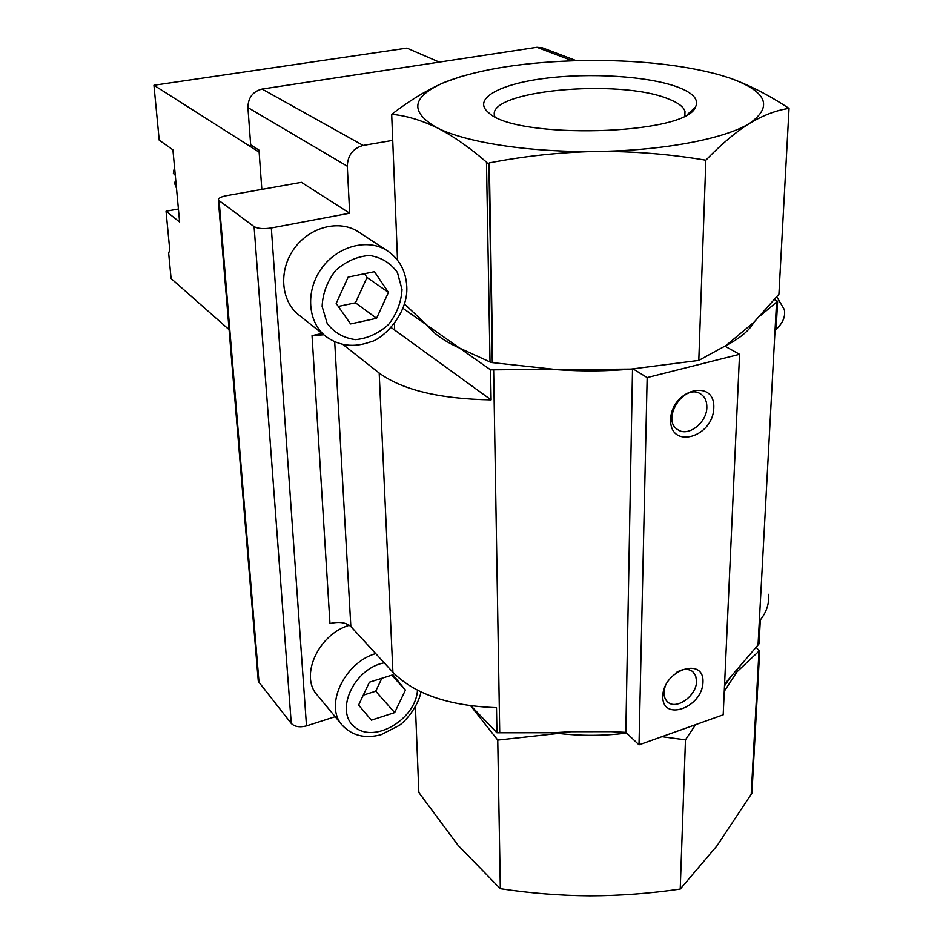 <?xml version="1.0" encoding="UTF-8"?>
<svg xmlns="http://www.w3.org/2000/svg" width="943" height="943" viewBox="0 0 943 943"><rect width="100%" height="100%" fill="white"/><g stroke="black" fill="none" stroke-linecap="round" stroke-linejoin="round"><path stroke-width="1.41" d="M706.849 407.388C706.944 401.211 704.869 396.72 700.602 393.938C684.146 382.693 660.583 419.894 677.887 429.725C688.154 437.187 706.861 422.676 706.849 407.388M665.617 685.243C662.941 692.457 663.601 698.02 667.585 701.922C676.19 710.444 696.653 695.804 696.535 681.341L695.675 675.766L692.775 671.652C688.284 668.363 682.756 668.67 676.19 672.548M713.78 408.083C715.383 377.931 671.381 389.153 670.626 419.552C669.742 449.681 712.932 437.741 713.78 408.083M702.971 682.26C704.374 656.175 663.389 669.931 662.764 696.134C661.974 722.161 702.252 707.887 702.971 682.26M363.279 695.156L375.715 691.219L381.844 678.288M684.983 111.298L684.854 115.753L684.983 111.298C683.451 106.724 677.923 102.598 668.41 98.944C618.832 78.151 484.737 90.776 494.733 116.284L494.827 116.555M633.154 368.925L647.157 377.577L639.012 744.852L723.187 714.829L739.548 354.309L724.99 346.211M647.157 377.577L739.548 354.309M338.301 306.451L355.464 302.809L367.027 277.454L364.481 273.741M405.419 690.087L392.948 674.799L369.408 682.202L358.599 705.058L371.401 720.157L394.681 712.602L405.419 690.087L391.758 675.176M394.681 712.602L375.715 691.219M415.427 706.849L418.857 792.509L458.18 845.47L500.332 888.719C530.249 893.245 560.154 895.626 590.035 895.85C619.928 895.756 649.998 893.504 680.221 889.084L717.034 845.753L751.925 793.146L759.669 651.354L756.168 647.299M759.669 651.354L758.985 651.141L737.049 671.758L724.248 691.313M751.253 793.346L758.985 651.141M695.557 724.684L685.467 739.866L661.88 736.695M680.221 889.084L685.467 739.866M626.73 733.477L624.525 733.336C602.648 735.964 580.629 735.988 558.468 733.43L497.751 740.09L470.722 705.847M571.706 731.709L611.182 731.65L571.706 731.709L553.011 732.735L496.937 732.782L471.029 705.883M632.517 368.972L625.822 732.357L639.012 744.852M724.495 685.856L730.919 676.591L724.578 684.17M789.043 108.41C776.726 110.119 763.641 115.058 749.791 123.238C735.917 131.89 721.265 144.208 705.847 160.192C669.506 154.086 633.095 151.175 596.613 151.434C663.412 150.668 725.297 138.762 749.791 123.238C773.366 106.406 766.742 91.365 729.906 78.104C749.272 85.07 768.981 95.172 789.043 108.41L778.918 294.216L754.058 322.129L726.016 345.527C739.949 338.337 749.296 330.533 754.058 322.129M677.51 87.004C647.794 76.041 589.54 72.528 544.123 78.469C498.564 84.304 471.913 99.263 488.686 112.7C515.279 139.717 685.502 135.262 695.368 107.29C699.293 99.734 693.341 92.968 677.51 87.004M492.293 362.607L490.018 362.112L486.494 163.045L488.887 163.422L492.293 362.607L558.327 369.762C582.739 371.471 606.997 371.247 631.103 369.078L558.327 369.762M729.906 78.104L718.92 74.662C681.282 64.584 636.207 59.88 583.682 60.529C526.053 61.743 480.093 68.827 445.815 81.805L444 82.56C411.537 96.787 409.25 111.863 437.128 127.8C465.536 142.44 529.825 152.53 596.613 151.434C560.672 152.177 524.909 156.008 489.323 162.891L492.717 362.595M631.103 369.078L698.798 360.403L726.016 345.527M705.847 160.192L698.798 360.403M388.457 292.389L374.454 271.69L348.156 277.089L336.191 303.446L350.607 323.944L376.587 318.286L388.457 292.389L367.027 277.454M376.587 318.286L355.464 302.809M730.919 676.591L759.021 643.857L760.317 619.964C766.777 611.724 769.453 603.178 768.345 594.302M760.141 315.87L777.621 301.277L774.427 299.685M625.822 732.357L611.182 731.65M489.676 361.817L459.63 348.12L427.391 325.476C433.721 333.716 444.471 341.26 459.63 348.12L490.56 369.845L551.042 369.291M500.332 888.719L497.751 740.09M486.494 163.045L486.93 162.526C469.732 147.568 453.135 135.992 437.128 127.8C420.873 120.032 405.726 115.541 391.687 114.327C409.722 100.453 427.155 89.868 444 82.56L461.422 76.371M777.621 301.277L776.089 329.461C782.914 323.025 785.66 316.4 784.317 309.563L776.796 296.821M334.706 341.79L350.855 626.529L392.913 672.276C414.614 694.178 449.139 705.965 496.501 707.651L496.937 732.782M342.922 344.454L379.192 373.039C402.378 389.989 439.674 398.936 491.091 399.891L391.133 327.504M490.56 369.845L491.091 399.891M404.523 304.035L427.391 325.476L403.05 308.385M391.687 114.327L397.533 260.162M175.905 182.011L174.219 182.305L176.482 188.235M174.219 182.305L176.117 184.298M174.502 166.84L173.382 173.394L175.292 175.363M322.105 333.445L312.039 335.649L329.979 623.535C339.009 621.402 345.975 622.404 350.855 626.529M323.779 334.777L312.039 335.649M375.703 653.558C344.195 662.717 324.18 705.8 342.132 725.096L317.131 694.932C299.461 675.895 318.616 634.073 349.358 625.256M261.836 189.378L258.995 150.114L250.685 144.857L247.915 107.573C248.127 97.636 252.854 91.459 262.083 89.055L536.932 47.28L542.484 47.845L576.267 60.682M349.688 213.201L301.43 182.329L226.308 195.708C220.91 196.781 218.246 198.219 218.328 200.046L254.091 226.615C257.863 228.689 263.604 229.137 271.325 227.97L349.688 213.201L347.283 166.204C347.755 155.194 353.047 148.275 363.149 145.434L392.736 140.377M325.865 336.439L298.79 314.927C280.802 300.947 278.397 270.299 294.204 248.587C309.776 226.709 339.61 219.283 358.552 231.954L387.514 250.885C368.23 237.99 337.677 245.793 321.598 268.354C305.284 290.75 307.559 322.211 325.865 336.439C339.009 345.975 353.731 347.837 370.01 342.038C381.715 340.081 408.625 314.608 406.775 286.354C405.867 271.03 399.443 259.207 387.514 250.885M258.193 680.021L259.019 682.308L291.269 723.446C294.699 726.782 299.768 727.595 306.499 725.898L335.178 716.704M178.416 209.004L166.051 211.22L169.787 250.131L168.656 253.089L171.107 278.527L229.09 329.661M259.136 152.141L153.957 85.259L159.226 140.177L172.923 149.854L179.63 222.029L166.051 211.22M439.297 62.12L406.916 48.105L153.957 85.259M776.549 302.196L758.031 645.083M493.637 369.833L499.731 732.805M384.214 662.811C353.448 668.622 334.058 712.201 355.181 727.371C375.137 743.555 415.733 718.99 417.501 690.229M402.024 289.513L397.439 272.503C390.614 263.003 381.29 257.333 369.467 255.47C357.102 256.413 345.822 261.423 335.614 270.511C327.209 281.427 322.706 293.403 322.129 306.416L327.209 323.508C334.388 332.796 343.865 338.172 355.641 339.633C367.782 338.407 378.78 333.339 388.61 324.451C396.767 313.878 401.246 302.231 402.024 289.513M379.192 373.039L392.913 672.276M394.433 323.614L394.669 329.484M536.932 47.28L572.377 60.8M262.083 89.055L363.149 145.434M271.325 227.97L306.499 725.898M254.091 226.615L291.269 723.446M219.141 201.095L259.019 682.308M247.915 107.573L347.283 166.204M687.801 114.115L695.368 107.29M718.92 74.662L719.58 74.839M342.132 725.096C352.057 735.717 365.024 738.935 381.043 734.727L399.148 725.485C405.148 721.607 417.926 707.05 421.002 691.95M218.328 200.046L258.241 680.61"/></g></svg>
